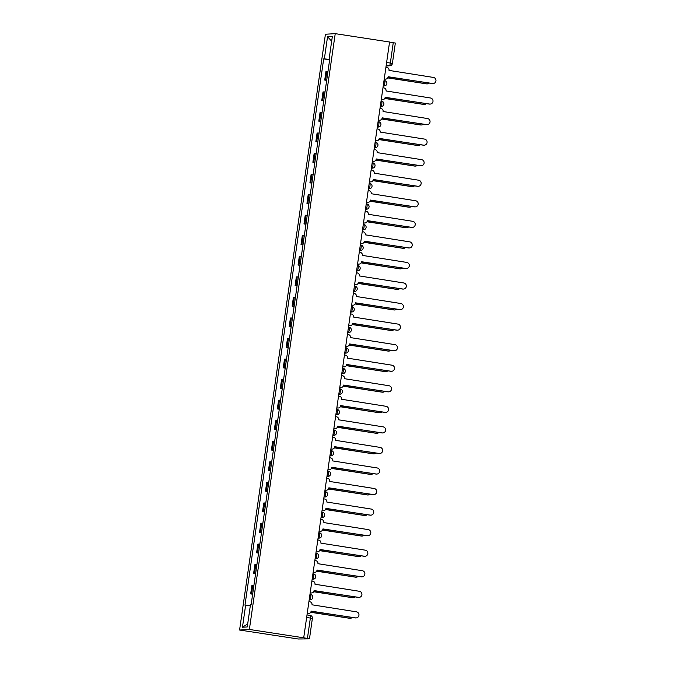 <?xml version="1.0" encoding="UTF-8"?>
<svg xmlns="http://www.w3.org/2000/svg" width="673" height="673" viewBox="0 0 673 673"><rect width="100%" height="100%" fill="white"/><g stroke="black" fill="none" stroke-linecap="round" stroke-linejoin="round"><path stroke-width="1.01" d="M312.365 618.445L309.479 638.854L298.189 638.988L239.58 630.029L249.372 629.448L335.23 33.65L389.566 42.012L303.708 637.802L249.372 629.448M335.23 33.65L325.429 34.239L239.58 630.029M309.479 638.854L307.418 638.433L310.362 618.016A2.667 0.564 -81.3 0 0 310.194 615.416A2.667 0.564 -81.3 0 0 310.169 615.416L307.006 614.929L310.194 615.416A2.667 2.667 0 0 1 312.423 618.428L306.644 617.444M303.708 637.802L307.418 638.433M389.558 42.071L395.337 43.055L392.393 63.472L390.332 63.06L393.268 42.643M327.978 71.372L325.976 71.372L324.723 80.062L326.733 80.07M326.683 80.365L324.723 80.062M325.017 91.923L323.015 91.923L321.761 100.622L323.763 100.622M323.721 100.925L321.761 100.622M322.056 112.475L320.054 112.475L318.8 121.174L320.802 121.174M320.76 121.477L318.8 121.174M319.095 133.035L317.092 133.027L315.839 141.725L317.841 141.725M317.799 142.028L315.839 141.725M316.133 153.587L314.131 153.587L312.878 162.277L314.88 162.286M314.838 162.58L312.878 162.277M313.172 174.139L311.162 174.139L309.916 182.837L311.919 182.837M311.877 183.14L309.916 182.837M310.211 194.69L308.2 194.69L306.947 203.389L308.957 203.389M308.915 203.692L306.947 203.389M307.25 215.251L305.239 215.242L303.986 223.941L305.996 223.941M305.954 224.244L303.986 223.941M304.289 235.802L302.278 235.802L301.024 244.492L303.035 244.501M302.993 244.795L301.024 244.492M301.327 256.354L299.317 256.354L298.063 265.053L300.074 265.053M300.032 265.347L298.063 265.053M298.366 276.906L296.356 276.906L295.102 285.604L297.113 285.604M297.071 285.907L295.102 285.604M295.405 297.466L293.394 297.458L292.141 306.156L294.151 306.156M294.109 306.459L292.141 306.156M292.444 318.018L290.433 318.018L289.18 326.708L291.19 326.716M291.14 327.011L289.18 326.708M289.474 338.569L287.472 338.569L286.218 347.268L288.229 347.268M288.179 347.562L286.218 347.268M286.513 359.121L284.511 359.121L283.257 367.82L285.259 367.82M285.217 368.123L283.257 367.82M283.552 379.681L281.55 379.673L280.296 388.371L282.298 388.371M282.256 388.674L280.296 388.371M280.591 400.233L278.588 400.233L277.335 408.923L279.337 408.923M279.295 409.226L277.335 408.923M277.629 420.785L275.627 420.785L274.374 429.475L276.376 429.483M276.334 429.778L274.374 429.475M274.668 441.337L272.658 441.337L271.412 450.035L273.415 450.035M273.373 450.338L271.412 450.035M271.707 461.897L269.696 461.888L268.443 470.587L270.453 470.587M270.411 470.89L268.443 470.587M268.746 482.448L266.735 482.448L265.482 491.139L267.492 491.139M267.45 491.441L265.482 491.139M265.785 503L263.774 503L262.52 511.69L264.531 511.699M264.489 511.993L262.52 511.69M262.823 523.552L260.813 523.552L259.559 532.25L261.57 532.25M261.528 532.553L259.559 532.25M259.862 544.104L257.852 544.104L256.598 552.802L258.609 552.802M258.567 553.105L256.598 552.802M256.901 564.664L254.89 564.655L253.637 573.354L255.647 573.354M255.605 573.657L253.637 573.354M253.94 585.216L251.929 585.216L250.676 593.906L252.686 593.914M252.636 594.209L250.676 593.906M329.694 59.468L324.361 58.854L327.549 36.721L332.353 36.435L329.164 58.568L329.804 58.711M247.698 623.863L242.457 627.244L247.252 626.958L250.449 604.825L251.113 604.783L329.829 58.526L329.164 58.568M242.457 627.244L245.645 605.111L250.322 605.65M324.361 58.854L323.688 58.896L244.972 605.153L245.645 605.111M329.644 59.813L323.688 58.896M327.549 36.721L331.671 41.179M384.241 78.96L385.141 79.094A2.667 2.599 86.6 0 0 388.102 76.857L432.546 83.494A3.062 2.995 86.6 0 0 435.978 80.6A3.062 2.995 86.6 0 0 433.42 77.437L389.028 70.404A2.667 2.599 86.6 0 0 386.832 67.376L385.932 67.233M433.168 83.528L432.798 83.545A3.062 2.995 -93.4 0 1 432.175 83.519L388.119 76.739M385.679 79.12L385.309 79.145A2.667 2.599 -93.4 0 1 384.771 79.12L384.233 79.035M387.766 77.824L426.833 83.839A3.062 2.995 86.6 0 0 429.29 83.073M427.456 83.864L427.086 83.889A3.062 2.995 -93.4 0 1 426.463 83.856L387.724 77.9M381.28 99.511L382.18 99.654A2.667 2.599 86.6 0 0 385.141 97.417L429.584 104.046A3.062 2.995 86.6 0 0 433.017 101.16A3.062 2.995 86.6 0 0 430.459 97.989L386.066 90.956A2.667 2.599 86.6 0 0 383.871 87.927L382.971 87.784M430.207 104.079L429.837 104.096A3.062 2.995 -93.4 0 1 429.214 104.071L385.158 97.291M382.718 99.68L382.348 99.697A2.667 2.599 -93.4 0 1 381.81 99.671L381.271 99.587M378.319 120.063L379.219 120.206A2.667 2.599 86.6 0 0 382.171 117.968L426.623 124.606A3.062 2.995 86.6 0 0 430.055 121.712A3.062 2.995 86.6 0 0 427.498 118.541L383.105 111.508A2.667 2.599 86.6 0 0 380.91 108.479L380.009 108.345M427.246 124.631L426.875 124.656A3.062 2.995 -93.4 0 1 426.253 124.623L382.197 117.851M379.757 120.231L379.387 120.257A2.667 2.599 -93.4 0 1 378.849 120.231L378.31 120.147M384.805 98.384L423.872 104.391A3.062 2.995 86.6 0 0 426.329 103.625M424.495 104.424L424.125 104.441A3.062 2.995 -93.4 0 1 423.502 104.416L384.763 98.451M381.843 118.936L420.911 124.942A3.062 2.995 86.6 0 0 423.367 124.185M421.534 124.976L421.163 124.993A3.062 2.995 -93.4 0 1 420.541 124.968L381.793 119.003M375.357 140.623L376.257 140.758A2.667 2.599 86.6 0 0 379.21 138.52L423.662 145.158A3.062 2.995 86.6 0 0 427.094 142.264A3.062 2.995 86.6 0 0 424.537 139.092L380.144 132.068A2.667 2.599 86.6 0 0 377.948 129.031L377.048 128.896M424.284 145.183L423.914 145.208A3.062 2.995 -93.4 0 1 423.292 145.183L379.227 138.402M376.796 140.783L376.426 140.808A2.667 2.599 -93.4 0 1 375.887 140.783L375.341 140.699M372.396 161.175L373.296 161.31A2.667 2.599 86.6 0 0 376.249 159.072L420.701 165.709A3.062 2.995 86.6 0 0 424.125 162.816A3.062 2.995 86.6 0 0 421.576 159.652L377.183 152.62A2.667 2.599 86.6 0 0 374.987 149.591L374.087 149.448M421.323 165.743L420.953 165.76A3.062 2.995 -93.4 0 1 420.331 165.735L376.266 158.954M373.835 161.335L373.465 161.36A2.667 2.599 -93.4 0 1 372.926 161.335L372.379 161.251M369.435 181.727L370.335 181.87A2.667 2.599 86.6 0 0 373.288 179.632L417.74 186.261A3.062 2.995 86.6 0 0 421.163 183.376A3.062 2.995 86.6 0 0 418.614 180.204L374.222 173.171A2.667 2.599 86.6 0 0 372.026 170.143L371.117 170M418.362 186.295L417.992 186.312A3.062 2.995 -93.4 0 1 417.369 186.286L373.305 179.506M370.873 181.895L370.503 181.912A2.667 2.599 -93.4 0 1 369.965 181.887L369.418 181.803M378.882 139.488L417.95 145.503A3.062 2.995 86.6 0 0 420.406 144.737M418.572 145.528L418.202 145.553A3.062 2.995 -93.4 0 1 417.58 145.519L378.832 139.563M375.913 160.039L414.989 166.054A3.062 2.995 86.6 0 0 417.445 165.289M415.611 166.08L415.241 166.105A3.062 2.995 -93.4 0 1 414.618 166.071L375.871 160.115M372.951 180.6L412.027 186.606A3.062 2.995 86.6 0 0 414.484 185.841M412.65 186.631L412.28 186.657A3.062 2.995 -93.4 0 1 411.657 186.631L372.909 180.667M369.99 201.151L409.066 207.158A3.062 2.995 86.6 0 0 411.523 206.392M409.689 207.191L409.31 207.208A3.062 2.995 -93.4 0 1 408.696 207.183L369.948 201.219M367.029 221.703L406.105 227.718A3.062 2.995 86.6 0 0 408.561 226.952M406.728 227.743L406.349 227.768A3.062 2.995 -93.4 0 1 405.735 227.735L366.987 221.779M364.068 242.255L403.144 248.27A3.062 2.995 86.6 0 0 405.6 247.504M403.758 248.295L403.388 248.32A3.062 2.995 -93.4 0 1 402.774 248.287L364.026 242.33M361.107 262.806L400.183 268.821A3.062 2.995 86.6 0 0 402.639 268.056M400.797 268.847L400.427 268.872A3.062 2.995 -93.4 0 1 399.812 268.847L361.065 262.882M358.145 283.367L397.221 289.373A3.062 2.995 86.6 0 0 399.678 288.608M397.836 289.407L397.465 289.424A3.062 2.995 -93.4 0 1 396.843 289.398L358.103 283.434M355.184 303.918L394.26 309.925A3.062 2.995 86.6 0 0 396.717 309.168M394.874 309.959L394.504 309.984A3.062 2.995 -93.4 0 1 393.882 309.95L355.142 303.994M352.223 324.47L391.291 330.485A3.062 2.995 86.6 0 0 393.755 329.72M391.913 330.51L391.543 330.536A3.062 2.995 -93.4 0 1 390.92 330.502L352.181 324.546M349.262 345.022L388.329 351.037A3.062 2.995 86.6 0 0 390.786 350.271M388.952 351.062L388.582 351.087A3.062 2.995 -93.4 0 1 387.959 351.062L349.22 345.098M346.301 365.582L385.368 371.589A3.062 2.995 86.6 0 0 387.825 370.823M385.991 371.622L385.621 371.639A3.062 2.995 -93.4 0 1 384.998 371.614L346.259 365.649M343.339 386.134L382.407 392.14A3.062 2.995 86.6 0 0 384.863 391.383M383.03 392.174L382.659 392.191A3.062 2.995 -93.4 0 1 382.037 392.166L343.289 386.209M340.378 406.685L379.446 412.7A3.062 2.995 86.6 0 0 381.902 411.935M380.068 412.726L379.698 412.751A3.062 2.995 -93.4 0 1 379.076 412.717L340.328 406.761M337.409 427.237L376.485 433.252A3.062 2.995 86.6 0 0 378.941 432.487M377.107 433.277L376.737 433.303A3.062 2.995 -93.4 0 1 376.114 433.277L337.366 427.313M334.447 447.797L373.523 453.804A3.062 2.995 86.6 0 0 375.98 453.038M374.146 453.838L373.776 453.854A3.062 2.995 -93.4 0 1 373.153 453.829L334.405 447.865M331.486 468.349L370.562 474.356A3.062 2.995 86.6 0 0 373.019 473.599M371.185 474.389L370.806 474.406A3.062 2.995 -93.4 0 1 370.192 474.381L331.444 468.416M328.525 488.901L367.601 494.916A3.062 2.995 86.6 0 0 370.057 494.15M368.224 494.941L367.845 494.966A3.062 2.995 -93.4 0 1 367.231 494.933L328.483 488.977M325.564 509.453L364.64 515.468A3.062 2.995 86.6 0 0 367.096 514.702M365.254 515.493L364.884 515.518A3.062 2.995 -93.4 0 1 364.27 515.484L325.522 509.528M366.474 202.279L367.374 202.422A2.667 2.599 86.6 0 0 370.327 200.184L414.778 206.821A3.062 2.995 86.6 0 0 418.202 203.927A3.062 2.995 86.6 0 0 415.653 200.756L371.26 193.723A2.667 2.599 86.6 0 0 369.065 190.695L368.156 190.552M415.401 206.847L415.022 206.872A3.062 2.995 -93.4 0 1 414.408 206.838L370.343 200.058M367.912 202.447L367.542 202.472A2.667 2.599 -93.4 0 1 367.004 202.447L366.457 202.363M363.504 222.839L364.413 222.973A2.667 2.599 86.6 0 0 367.365 220.736L411.817 227.373A3.062 2.995 86.6 0 0 415.241 224.479A3.062 2.995 86.6 0 0 412.692 221.308L368.299 214.283A2.667 2.599 86.6 0 0 366.104 211.246L365.195 211.112M412.44 227.398L412.061 227.424A3.062 2.995 -93.4 0 1 411.447 227.39L367.382 220.618M364.951 222.999L364.581 223.024A2.667 2.599 -93.4 0 1 364.043 222.999L363.496 222.914M360.543 243.39L361.451 243.525A2.667 2.599 86.6 0 0 364.404 241.287L408.856 247.925A3.062 2.995 86.6 0 0 412.28 245.031A3.062 2.995 86.6 0 0 409.731 241.868L365.338 234.835A2.667 2.599 86.6 0 0 363.142 231.798L362.234 231.663M409.47 247.95L409.1 247.975A3.062 2.995 -93.4 0 1 408.486 247.95L364.421 241.17M361.99 243.55L361.62 243.576A2.667 2.599 -93.4 0 1 361.081 243.55L360.535 243.466M357.582 263.942L358.49 264.085A2.667 2.599 86.6 0 0 361.443 261.839L405.895 268.477A3.062 2.995 86.6 0 0 409.319 265.591A3.062 2.995 86.6 0 0 406.77 262.42L362.377 255.387A2.667 2.599 86.6 0 0 360.181 252.358L359.273 252.215M406.509 268.51L406.139 268.527A3.062 2.995 -93.4 0 1 405.525 268.502L361.46 261.721M359.029 264.11L358.659 264.127A2.667 2.599 -93.4 0 1 358.12 264.102L357.573 264.018M354.621 284.494L355.529 284.637A2.667 2.599 86.6 0 0 358.482 282.399L402.934 289.037A3.062 2.995 86.6 0 0 406.357 286.143A3.062 2.995 86.6 0 0 403.8 282.971L359.407 275.938A2.667 2.599 86.6 0 0 357.212 272.91L356.311 272.767M403.548 289.062L403.177 289.087A3.062 2.995 -93.4 0 1 402.555 289.054L358.499 282.273M356.067 284.662L355.697 284.679A2.667 2.599 -93.4 0 1 355.151 284.654L354.612 284.578M351.659 305.054L352.568 305.189A2.667 2.599 86.6 0 0 355.521 302.951L399.972 309.588A3.062 2.995 86.6 0 0 403.396 306.695A3.062 2.995 86.6 0 0 400.839 303.523L356.446 296.499A2.667 2.599 86.6 0 0 354.25 293.462L353.35 293.327M400.586 309.614L400.216 309.639A3.062 2.995 -93.4 0 1 399.594 309.605L355.537 302.833M353.106 305.214L352.728 305.239A2.667 2.599 -93.4 0 1 352.189 305.214L351.651 305.13M348.698 325.606L349.598 325.74A2.667 2.599 86.6 0 0 352.559 323.503L397.003 330.14A3.062 2.995 86.6 0 0 400.435 327.246A3.062 2.995 86.6 0 0 397.878 324.083L353.485 317.05A2.667 2.599 86.6 0 0 351.289 314.013L350.389 313.879M397.625 330.165L397.255 330.191A3.062 2.995 -93.4 0 1 396.633 330.165L352.576 323.385M350.145 325.766L349.767 325.791A2.667 2.599 -93.4 0 1 349.228 325.766L348.69 325.682M345.737 346.158L346.637 346.301A2.667 2.599 86.6 0 0 349.598 344.054L394.041 350.692A3.062 2.995 86.6 0 0 397.474 347.806A3.062 2.995 86.6 0 0 394.916 344.635L350.524 337.602A2.667 2.599 86.6 0 0 348.328 334.574L347.428 334.431M394.664 350.726L394.294 350.742A3.062 2.995 -93.4 0 1 393.671 350.717L349.615 343.937M347.175 346.326L346.805 346.343A2.667 2.599 -93.4 0 1 346.267 346.317L345.729 346.233M342.776 366.709L343.676 366.852A2.667 2.599 86.6 0 0 346.637 364.615L391.08 371.244A3.062 2.995 86.6 0 0 394.513 368.358A3.062 2.995 86.6 0 0 391.955 365.187L347.562 358.154A2.667 2.599 86.6 0 0 345.367 355.125L344.467 354.982M391.703 371.277L391.333 371.303A3.062 2.995 -93.4 0 1 390.71 371.269L346.654 364.488M344.214 366.878L343.844 366.894A2.667 2.599 -93.4 0 1 343.306 366.869L342.767 366.793M339.815 387.269L340.715 387.404A2.667 2.599 86.6 0 0 343.667 385.166L388.119 391.804A3.062 2.995 86.6 0 0 391.551 388.91A3.062 2.995 86.6 0 0 388.994 385.738L344.601 378.706A2.667 2.599 86.6 0 0 342.406 375.677L341.505 375.542M388.742 391.829L388.371 391.854A3.062 2.995 -93.4 0 1 387.749 391.821L343.693 385.049M341.253 387.429L340.883 387.455A2.667 2.599 -93.4 0 1 340.345 387.429L339.806 387.345M336.853 407.821L337.753 407.956A2.667 2.599 86.6 0 0 340.706 405.718L385.158 412.356A3.062 2.995 86.6 0 0 388.59 409.462A3.062 2.995 86.6 0 0 386.033 406.299L341.64 399.266A2.667 2.599 86.6 0 0 339.444 396.229L338.544 396.094M385.78 412.381L385.41 412.406A3.062 2.995 -93.4 0 1 384.788 412.381L340.723 405.6M338.292 407.981L337.922 408.006A2.667 2.599 -93.4 0 1 337.383 407.981L336.837 407.897M333.892 428.373L334.792 428.516A2.667 2.599 86.6 0 0 337.745 426.27L382.197 432.907A3.062 2.995 86.6 0 0 385.621 430.022A3.062 2.995 86.6 0 0 383.072 426.85L338.679 419.817A2.667 2.599 86.6 0 0 336.483 416.789L335.583 416.646M382.819 432.941L382.449 432.958A3.062 2.995 -93.4 0 1 381.827 432.932L337.762 426.152M335.331 428.533L334.961 428.558A2.667 2.599 -93.4 0 1 334.422 428.533L333.875 428.449M330.931 448.925L331.831 449.068A2.667 2.599 86.6 0 0 334.784 446.83L379.236 453.459A3.062 2.995 86.6 0 0 382.659 450.574A3.062 2.995 86.6 0 0 380.11 447.402L335.718 440.369A2.667 2.599 86.6 0 0 333.522 437.341L332.613 437.198M379.858 453.493L379.488 453.518A3.062 2.995 -93.4 0 1 378.865 453.484L334.801 446.704M332.369 449.093L331.999 449.11A2.667 2.599 -93.4 0 1 331.461 449.084L330.914 449M327.97 469.476L328.87 469.619A2.667 2.599 86.6 0 0 331.823 467.382L376.274 474.019A3.062 2.995 86.6 0 0 379.698 471.125A3.062 2.995 86.6 0 0 377.149 467.954L332.756 460.921A2.667 2.599 86.6 0 0 330.561 457.892L329.652 457.758M376.897 474.044L376.518 474.07A3.062 2.995 -93.4 0 1 375.904 474.036L331.839 467.264M329.408 469.645L329.038 469.67A2.667 2.599 -93.4 0 1 328.5 469.645L327.953 469.561M325 490.037L325.909 490.171A2.667 2.599 86.6 0 0 328.861 487.933L373.313 494.571A3.062 2.995 86.6 0 0 376.737 491.677A3.062 2.995 86.6 0 0 374.188 488.505L329.795 481.481A2.667 2.599 86.6 0 0 327.6 478.444L326.691 478.31M373.936 494.596L373.557 494.621A3.062 2.995 -93.4 0 1 372.943 494.596L328.878 487.816M326.447 490.196L326.077 490.222A2.667 2.599 -93.4 0 1 325.539 490.196L324.992 490.112M322.039 510.588L322.947 510.723A2.667 2.599 86.6 0 0 325.9 508.485L370.352 515.123A3.062 2.995 86.6 0 0 373.776 512.229A3.062 2.995 86.6 0 0 371.227 509.066L326.834 502.033A2.667 2.599 86.6 0 0 324.638 499.004L323.73 498.861M370.966 515.156L370.596 515.173A3.062 2.995 -93.4 0 1 369.982 515.148L325.917 508.367M323.486 510.748L323.116 510.773A2.667 2.599 -93.4 0 1 322.577 510.748L322.031 510.664M319.078 531.14L319.986 531.283A2.667 2.599 86.6 0 0 322.939 529.045L367.391 535.674A3.062 2.995 86.6 0 0 370.815 532.789A3.062 2.995 86.6 0 0 368.266 529.617L323.873 522.585A2.667 2.599 86.6 0 0 321.677 519.556L320.769 519.413M368.005 535.708L367.635 535.725A3.062 2.995 -93.4 0 1 367.021 535.7L322.956 528.919M320.525 531.308L320.155 531.325A2.667 2.599 -93.4 0 1 319.616 531.3L319.069 531.216M316.117 551.692L317.025 551.835A2.667 2.599 86.6 0 0 319.978 549.597L364.43 556.235A3.062 2.995 86.6 0 0 367.853 553.341A3.062 2.995 86.6 0 0 365.296 550.169L320.903 543.136A2.667 2.599 86.6 0 0 318.708 540.108L317.807 539.973M365.044 556.26L364.673 556.285A3.062 2.995 -93.4 0 1 364.051 556.251L319.995 549.479M317.563 551.86L317.193 551.885A2.667 2.599 -93.4 0 1 316.647 551.86L316.108 551.776M313.155 572.252L314.064 572.387A2.667 2.599 86.6 0 0 317.017 570.149L361.468 576.786A3.062 2.995 86.6 0 0 364.892 573.892A3.062 2.995 86.6 0 0 362.335 570.721L317.942 563.696A2.667 2.599 86.6 0 0 315.746 560.659L314.846 560.525M362.082 576.811L361.712 576.837A3.062 2.995 -93.4 0 1 361.09 576.811L317.033 570.031M314.602 572.412L314.224 572.437A2.667 2.599 -93.4 0 1 313.685 572.412L313.147 572.328M310.194 592.804L311.094 592.938A2.667 2.599 86.6 0 0 314.055 590.701L358.499 597.338A3.062 2.995 86.6 0 0 361.931 594.444A3.062 2.995 86.6 0 0 359.374 591.281L314.981 584.248A2.667 2.599 86.6 0 0 312.785 581.22L311.885 581.077M359.121 597.372L358.751 597.388A3.062 2.995 -93.4 0 1 358.129 597.363L314.072 590.583M311.641 592.963L311.263 592.989A2.667 2.599 -93.4 0 1 310.724 592.963L310.186 592.879M322.603 530.013L361.679 536.019A3.062 2.995 86.6 0 0 364.135 535.254M362.293 536.053L361.923 536.07A3.062 2.995 -93.4 0 1 361.308 536.045L322.56 530.08M319.641 550.564L358.717 556.571A3.062 2.995 86.6 0 0 361.174 555.814M359.332 556.605L358.961 556.621A3.062 2.995 -93.4 0 1 358.339 556.596L319.599 550.632M316.68 571.116L355.756 577.131A3.062 2.995 86.6 0 0 358.213 576.366M356.37 577.156L356 577.182A3.062 2.995 -93.4 0 1 355.378 577.148L316.638 571.192M313.719 591.668L352.787 597.683A3.062 2.995 86.6 0 0 355.251 596.917M353.409 597.708L353.039 597.733A3.062 2.995 -93.4 0 1 352.416 597.7L313.677 591.744M307.233 613.355L308.133 613.498A2.667 2.599 86.6 0 0 311.094 611.261L355.537 617.89A3.062 2.995 86.6 0 0 358.97 615.004A3.062 2.995 86.6 0 0 356.412 611.833L312.02 604.8A2.667 2.599 86.6 0 0 309.824 601.771L308.924 601.628M356.16 617.923L355.79 617.94A3.062 2.995 -93.4 0 1 355.167 617.915L311.111 611.134M308.671 613.524L308.301 613.54A2.667 2.599 -93.4 0 1 307.763 613.515L307.225 613.431M310.758 612.228L349.825 618.235A3.062 2.995 86.6 0 0 352.282 617.469M350.448 618.26L350.078 618.285A3.062 2.995 -93.4 0 1 349.455 618.26L310.716 612.295M310.749 597.06A2.667 0.564 -81.3 0 0 310.581 594.461A2.667 0.564 -81.3 0 0 310.556 594.461L310.581 594.461A2.667 2.667 0 0 1 310.337 599.761A2.667 2.599 86.6 0 1 309.79 599.736A2.667 0.564 -81.3 0 0 310.749 597.06M313.711 576.509A2.667 0.564 -81.3 0 0 313.542 573.909A2.667 0.564 -81.3 0 0 313.517 573.909L313.542 573.909A2.667 2.667 0 0 1 313.298 579.201A2.667 2.599 86.6 0 1 312.76 579.175A2.667 0.564 -81.3 0 0 313.711 576.509M316.672 555.957A2.667 0.564 -81.3 0 0 316.503 553.357A2.667 0.564 -81.3 0 0 316.478 553.357L316.503 553.357A2.667 2.667 0 0 1 316.26 558.649A2.667 2.599 86.6 0 1 315.721 558.624A2.667 0.564 -81.3 0 0 316.672 555.957M319.633 535.405A2.667 0.564 -81.3 0 0 319.465 532.806A2.667 0.564 -81.3 0 0 319.439 532.797L319.465 532.806A2.667 2.667 0 0 1 319.221 538.097A2.667 2.599 86.6 0 1 318.682 538.072A2.667 0.564 -81.3 0 0 319.633 535.405M322.594 514.845A2.667 0.564 -81.3 0 0 322.426 512.246A2.667 0.564 -81.3 0 0 322.401 512.246L322.426 512.246A2.667 2.667 0 0 1 322.182 517.545A2.667 2.599 86.6 0 1 321.644 517.52A2.667 0.564 -81.3 0 0 322.594 514.845M325.555 494.293A2.667 0.564 -81.3 0 0 325.387 491.694A2.667 0.564 -81.3 0 0 325.362 491.694L325.387 491.694A2.667 2.667 0 0 1 325.143 496.985A2.667 2.599 86.6 0 1 324.605 496.96A2.667 0.564 -81.3 0 0 325.555 494.293M328.517 473.742A2.667 0.564 -81.3 0 0 328.348 471.142A2.667 0.564 -81.3 0 0 328.323 471.142L328.348 471.142A2.667 2.667 0 0 1 328.104 476.434A2.667 2.599 86.6 0 1 327.566 476.408A2.667 0.564 -81.3 0 0 328.517 473.742M331.478 453.19A2.667 0.564 -81.3 0 0 331.309 450.59A2.667 0.564 -81.3 0 0 331.284 450.59L331.309 450.59A2.667 2.667 0 0 1 331.066 455.882A2.667 2.599 86.6 0 1 330.527 455.857A2.667 0.564 -81.3 0 0 331.478 453.19M332.883 435.338L333.488 435.305A2.667 0.564 -81.3 0 0 334.439 432.63A2.667 0.564 -81.3 0 0 334.271 430.03A2.667 0.564 -81.3 0 0 334.245 430.03L333.665 429.946M337.4 412.078A2.667 0.564 -81.3 0 0 337.232 409.478A2.667 0.564 -81.3 0 0 337.207 409.478L337.232 409.478A2.667 2.667 0 0 1 336.988 414.77A2.667 2.599 86.6 0 1 336.45 414.753A2.667 0.564 -81.3 0 0 337.4 412.078M340.361 391.526A2.667 0.564 -81.3 0 0 340.202 388.927A2.667 0.564 -81.3 0 0 340.176 388.927L340.202 388.927A2.667 2.667 0 0 1 339.949 394.218A2.667 2.599 86.6 0 1 339.411 394.193A2.667 0.564 -81.3 0 0 340.361 391.526M343.323 370.974A2.667 0.564 -81.3 0 0 343.163 368.375A2.667 0.564 -81.3 0 0 343.137 368.375L343.163 368.375A2.667 2.667 0 0 1 342.91 373.666A2.667 2.599 86.6 0 1 342.372 373.641A2.667 0.564 -81.3 0 0 343.323 370.974M346.284 350.414A2.667 0.564 -81.3 0 0 346.124 347.815A2.667 0.564 -81.3 0 0 346.099 347.815L346.124 347.815A2.667 2.667 0 0 1 345.872 353.115A2.667 2.599 86.6 0 1 345.333 353.089A2.667 0.564 -81.3 0 0 346.284 350.414M349.253 329.863A2.667 0.564 -81.3 0 0 349.085 327.263A2.667 0.564 -81.3 0 0 349.06 327.263L349.085 327.263A2.667 2.667 0 0 1 348.841 332.563A2.667 2.599 86.6 0 1 348.294 332.538A2.667 0.564 -81.3 0 0 349.253 329.863M352.215 309.311A2.667 0.564 -81.3 0 0 352.046 306.711A2.667 0.564 -81.3 0 0 352.021 306.711L352.046 306.711A2.667 2.667 0 0 1 351.802 312.003A2.667 2.599 86.6 0 1 351.264 311.978A2.667 0.564 -81.3 0 0 352.215 309.311M355.176 288.759A2.667 0.564 -81.3 0 0 355.008 286.16A2.667 0.564 -81.3 0 0 354.982 286.16L355.008 286.16A2.667 2.667 0 0 1 354.764 291.451A2.667 2.599 86.6 0 1 354.225 291.426A2.667 0.564 -81.3 0 0 355.176 288.759M358.137 268.207A2.667 0.564 -81.3 0 0 357.969 265.608A2.667 0.564 -81.3 0 0 357.943 265.599L357.969 265.608A2.667 2.667 0 0 1 357.725 270.899A2.667 2.599 86.6 0 1 357.186 270.874A2.667 0.564 -81.3 0 0 358.137 268.207M361.098 247.647A2.667 0.564 -81.3 0 0 360.93 245.048A2.667 0.564 -81.3 0 0 360.905 245.048L360.93 245.048A2.667 2.667 0 0 1 360.686 250.348A2.667 2.599 86.6 0 1 360.148 250.322A2.667 0.564 -81.3 0 0 361.098 247.647M364.059 227.095A2.667 0.564 -81.3 0 0 363.891 224.496A2.667 0.564 -81.3 0 0 363.866 224.496L363.891 224.496A2.667 2.667 0 0 1 363.647 229.787A2.667 2.599 86.6 0 1 363.109 229.762A2.667 0.564 -81.3 0 0 364.059 227.095M367.021 206.544A2.667 0.564 -81.3 0 0 366.852 203.944A2.667 0.564 -81.3 0 0 366.827 203.944L366.852 203.944A2.667 2.667 0 0 1 366.608 209.236A2.667 2.599 86.6 0 1 366.07 209.21A2.667 0.564 -81.3 0 0 367.021 206.544M369.982 185.992A2.667 0.564 -81.3 0 0 369.814 183.393A2.667 0.564 -81.3 0 0 369.788 183.384L369.814 183.393A2.667 2.667 0 0 1 369.57 188.684A2.667 2.599 86.6 0 1 369.031 188.659A2.667 0.564 -81.3 0 0 369.982 185.992M372.943 165.432A2.667 0.564 -81.3 0 0 372.775 162.832A2.667 0.564 -81.3 0 0 372.749 162.832L372.775 162.832A2.667 2.667 0 0 1 372.531 168.132A2.667 2.599 86.6 0 1 371.992 168.107A2.667 0.564 -81.3 0 0 372.943 165.432M375.904 144.88A2.667 0.564 -81.3 0 0 375.736 142.281A2.667 0.564 -81.3 0 0 375.711 142.281L375.736 142.281A2.667 2.667 0 0 1 375.492 147.572A2.667 2.599 86.6 0 1 374.954 147.547A2.667 0.564 -81.3 0 0 375.904 144.88M378.865 124.328A2.667 0.564 -81.3 0 0 378.706 121.729A2.667 0.564 -81.3 0 0 378.68 121.729L378.706 121.729A2.667 2.667 0 0 1 378.453 127.02A2.667 2.599 86.6 0 1 377.915 126.995A2.667 0.564 -81.3 0 0 378.865 124.328M381.827 103.777A2.667 0.564 -81.3 0 0 381.667 101.177A2.667 0.564 -81.3 0 0 381.641 101.169L381.667 101.177A2.667 2.667 0 0 1 381.414 106.469A2.667 2.599 86.6 0 1 380.876 106.443A2.667 0.564 -81.3 0 0 381.827 103.777M383.24 85.925L383.837 85.892A2.667 0.564 -81.3 0 0 384.788 83.216A2.667 0.564 -81.3 0 0 384.628 80.617A2.667 0.564 -81.3 0 0 384.603 80.617L384.014 80.533M386.117 65.929L389.381 65.735A2.667 0.564 -81.3 0 0 390.332 63.06L386.613 62.488M386.218 65.247L389.381 65.735A2.667 2.599 -93.4 0 0 389.919 65.761A2.667 2.667 0 0 0 392.393 63.472L392.334 63.489A2.667 2.599 -93.4 0 1 389.919 65.761L386.109 65.988M309.193 599.769L309.79 599.736L309.21 599.643M312.154 579.217L312.76 579.175L312.171 579.091M315.115 558.657L315.721 558.624L315.132 558.531M318.077 538.106L318.682 538.072L318.093 537.979M321.038 517.554L321.644 517.52L321.055 517.428M323.999 497.002L324.605 496.96L324.016 496.876M326.96 476.45L327.566 476.408L326.977 476.324M329.921 455.89L330.527 455.857L329.938 455.764M332.908 435.212L333.488 435.305A2.667 2.599 86.6 0 0 334.027 435.33A2.667 2.667 0 0 0 334.271 430.03L333.665 429.938M335.844 414.787L336.45 414.753L335.869 414.661M338.813 394.235L339.411 394.193L338.83 394.109M341.775 373.675L342.372 373.641L341.791 373.549M344.736 353.123L345.333 353.089L344.753 352.997M347.697 332.571L348.294 332.538L347.714 332.445M350.658 312.02L351.264 311.978L350.675 311.893M353.619 291.459L354.225 291.426L353.636 291.333M356.581 270.908L357.186 270.874L356.597 270.782M359.542 250.356L360.148 250.322L359.559 250.23M362.503 229.804L363.109 229.762L362.52 229.678M365.464 209.244L366.07 209.21L365.481 209.118M368.425 188.692L369.031 188.659L368.442 188.566M371.387 168.141L371.992 168.107L371.412 168.014M374.348 147.589L374.954 147.547L374.373 147.463M377.317 127.029L377.915 126.995L377.334 126.903M380.279 106.477L380.876 106.443L380.295 106.351M383.257 85.799L383.837 85.892A2.667 2.599 86.6 0 0 384.376 85.917A2.667 2.667 0 0 0 384.628 80.617L384.014 80.524M254.512 573.303L255.765 564.605M257.473 552.752L258.726 544.053M260.434 532.192L261.688 523.501M263.395 511.64L264.649 502.95M266.357 491.088L267.61 482.39M269.318 470.536L270.571 461.838M272.279 449.985L273.532 441.286M275.24 429.424L276.494 420.734M278.201 408.873L279.455 400.174M281.163 388.321L282.416 379.622M284.124 367.769L285.377 359.071M287.085 347.209L288.338 338.519M290.055 326.657L291.3 317.959M293.016 306.106L294.269 297.407M295.977 285.554L297.23 276.855M298.938 264.994L300.192 256.304M301.899 244.442L303.153 235.743M304.861 223.89L306.114 215.192M307.822 203.339L309.075 194.64M310.783 182.778L312.036 174.088M313.744 162.227L314.998 153.528M316.705 141.675L317.959 132.976M319.667 121.123L320.92 112.425M322.628 100.563L323.881 91.873M325.589 80.011L326.842 71.321M251.551 593.855L252.796 585.157M383.231 85.984L384.376 85.917M380.27 106.536L381.414 106.469M377.309 127.088L378.453 127.02M374.339 147.648L375.492 147.572M371.378 168.2L372.531 168.132M368.417 188.751L369.57 188.684M365.456 209.303L366.608 209.236M362.495 229.863L363.647 229.787M359.533 250.415L360.686 250.348M356.572 270.967L357.725 270.899M353.611 291.518L354.764 291.451M350.65 312.07L351.802 312.003M347.689 332.63L348.841 332.563M344.727 353.182L345.872 353.115M341.766 373.734L342.91 373.666M338.805 394.285L339.949 394.218M335.835 414.846L336.988 414.77M332.874 435.397L334.027 435.33M329.913 455.949L331.066 455.882M326.952 476.501L328.104 476.434M323.991 497.061L325.143 496.985M321.029 517.613L322.182 517.545M318.068 538.164L319.221 538.097M315.107 558.716L316.26 558.649M312.146 579.276L313.298 579.201M309.185 599.828L310.337 599.761"/></g></svg>

